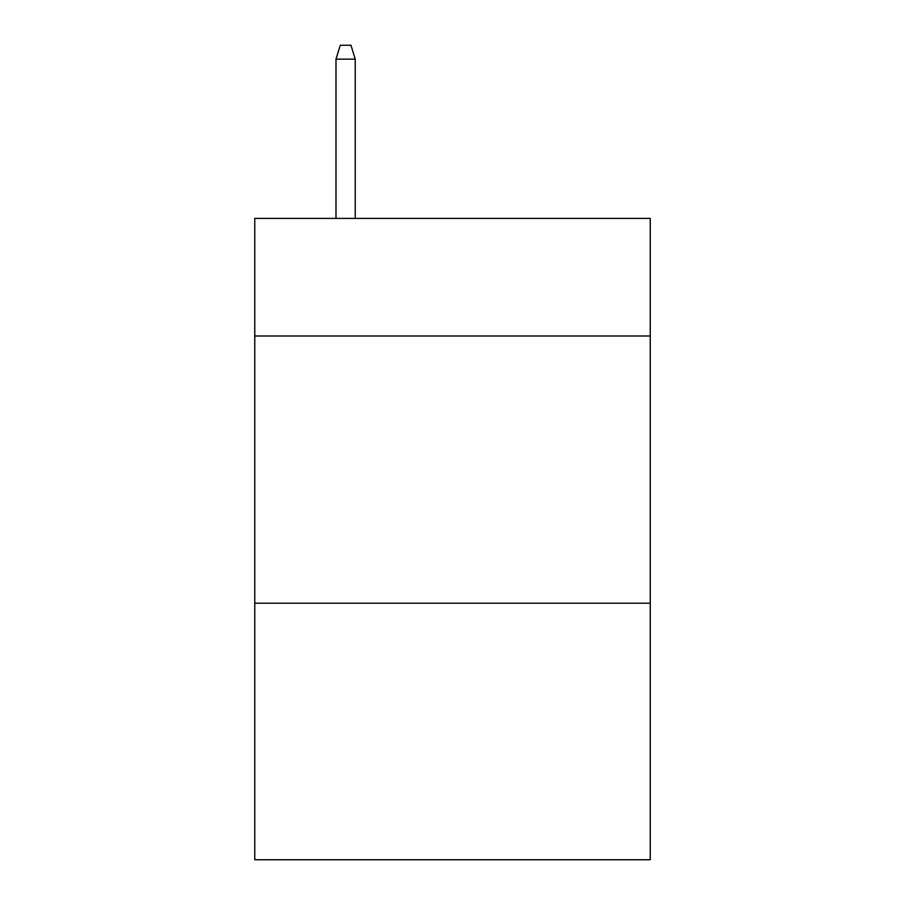 <?xml version="1.0" encoding="UTF-8"?>
<svg xmlns="http://www.w3.org/2000/svg" width="905" height="905" viewBox="0 0 905 905"><rect width="100%" height="100%" fill="white"/><g stroke="black" fill="none" stroke-linecap="round" stroke-linejoin="round"><path stroke-width="1.36" d="M650.242 335.993L650.242 218.41L254.757 218.41L254.757 335.993L650.242 335.993L650.242 859.75L254.757 859.75L254.757 335.993M650.242 603.216L254.757 603.216M355.235 218.41L355.235 59.142L335.993 59.142L335.993 218.41M335.993 59.142L340.269 45.25L350.959 45.25L355.235 59.142"/></g></svg>
